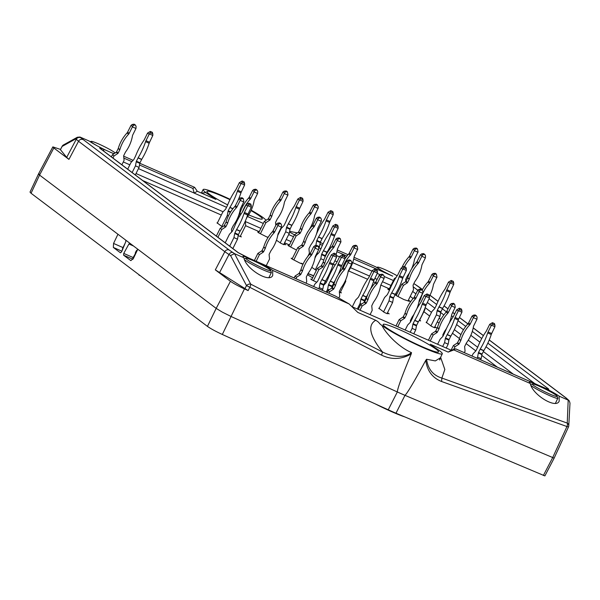 <?xml version="1.0" encoding="UTF-8"?>
<svg xmlns="http://www.w3.org/2000/svg" width="600" height="600" viewBox="0 0 600 600"><rect width="100%" height="100%" fill="white"/><g stroke="black" fill="none" stroke-linecap="round" stroke-linejoin="round"><path stroke-width="0.9" d="M492.42 324.022L491.287 325.515L489.697 324.322L492.442 322.688L492.42 324.022L494.94 325.132L494.925 326.707L491.678 333.517A3.412 1.522 -66.3 0 0 491.265 334.515L487.688 332.94A35.025 15.615 113.7 0 1 480.248 349.013A1.028 0.458 113.7 0 0 480.15 349.185L483.735 350.76A1.028 0.458 -66.3 0 1 483.832 350.587A35.025 15.615 -66.3 0 0 491.265 334.515M481.912 354.6L478.335 353.025L477.585 357.105L481.17 358.68L481.912 354.6A1.028 0.458 -66.3 0 1 482.107 354.038L483.735 350.76M481.17 358.68L480.607 359.805M477.585 357.105L477.03 358.23M471.982 356.017L473.115 353.737L475.725 351.06A1.028 0.458 113.7 0 0 476.04 350.595L477.668 347.31A1.028 0.458 113.7 0 0 477.75 347.13A35.025 15.615 113.7 0 1 485.978 331.65A3.412 1.522 113.7 0 0 486.51 330.75L489.697 324.322M478.335 353.025A1.028 0.458 113.7 0 1 478.522 352.47L480.15 349.185M487.688 332.94A3.412 1.522 113.7 0 1 488.092 331.95L491.678 333.517M491.287 325.515L488.092 331.95M492.502 322.725L494.28 323.505M494.408 323.558L494.94 325.132M491.565 325.23L494.925 326.707M340.425 292.132A7.853 0.735 -153.6 0 1 341.377 292.897L339.36 292.155M316.74 282.218L312.112 280.05A7.853 0.735 -153.6 0 1 310.725 279L311.873 279.368M434.572 327.3L434.79 327.78A7.853 0.735 -153.6 0 1 431.67 326.415L426.127 322.23A7.853 0.735 -153.6 0 1 426.51 322.388M434.873 326.7L436.53 327.862L434.662 327.127M419.662 320.145A7.853 0.735 -153.6 0 1 420.615 320.903L419.22 320.43M316.335 270.375A7.853 0.735 -153.6 0 1 316.072 270.255L311.79 267.345M301.028 263.558L301.185 263.205L302.13 263.955L299.722 262.987L292.53 259.267A7.853 0.735 -153.6 0 1 291.15 258.218L292.298 258.585M222.368 226.868L217.02 222.788A7.853 0.735 -153.6 0 1 217.403 222.945M240.375 236.145A7.853 0.735 -153.6 0 1 241.327 236.903L238.163 235.657M387.232 313.29L387.45 313.778A7.853 0.735 -153.6 0 1 384.322 312.405L378.788 308.228A7.853 0.735 -153.6 0 1 379.17 308.377M387.525 312.697L389.19 313.853L387.315 313.118M296.528 250.065L289.335 246.337A7.853 0.735 -153.6 0 1 287.947 245.295L289.095 245.663M283.89 244.215L284.108 244.702A7.853 0.735 -153.6 0 1 280.98 243.33L276.457 240.233M284.183 243.623L285.847 244.778L283.972 244.042M267.998 237.54L259.118 233.077A7.853 0.735 -153.6 0 1 257.737 232.028L258.885 232.403M267.615 237.368L268.147 237.3M408.18 300.525A7.853 0.735 -153.6 0 1 409.132 301.282L403.838 299.528L396.645 295.8A7.853 0.735 -153.6 0 1 395.257 294.757L396.405 295.125M396.9 294.127L395.737 293.595M389.43 290.31L389.197 290.183A7.853 0.735 -153.6 0 1 387.817 289.14L388.965 289.507M412.635 317.543L412.028 317.272M303.082 264.038L301.185 263.205M268.207 237.21L267.772 237.015M404.978 395.34L554.145 458.145L544.882 475.912L395.993 413.197A35.655 3.353 26.4 0 1 388.237 409.793L222.322 334.47C215.67 331.388 210.712 328.688 207.442 326.385L31.05 193.252L39.562 175.087L117.945 234.24L113.558 243.435L113.34 247.44L120.472 252.825L121.62 251.812L125.797 241.635L125.82 240.188L216.18 308.385L222.375 312.157L231.06 316.478L244.44 288.9L248.145 290.58L215.325 269.873L230.438 281.288C233.513 283.455 238.178 285.99 244.44 288.9M354.045 257.332L375.803 266.88A17.587 1.657 26.4 0 0 392.685 276.142L353.692 259.028M348.067 254.708L337.26 249.96M331.282 247.335L330.045 246.788M323.115 243.75L320.25 242.49M139.5 164.993L192.877 188.422L194.64 187.35L197.265 191.257L215.88 199.388M123.667 156.188L133.095 160.328M139.815 163.282L194.64 187.35M113.985 153.75A17.587 1.657 -153.6 0 1 112.995 153.36L113.948 153.773M63.465 144.938L63.465 144.938A3.412 3.412 0 0 0 62.108 146.325L62.137 146.415A3.412 3.202 -119 0 1 63.465 144.938L77.325 137.257L79.98 137.025L89.347 141.127A17.587 1.657 -153.6 0 0 106.23 150.39L112.995 153.36M192.877 188.422L194.22 193.118L226.53 207.3M239.452 212.97L239.978 213.202M247.538 216.525L263.325 223.455M288.675 234.577L293.535 236.715M289.642 231.345L297.322 232.897M406.47 280.343L405.645 279.983M413.842 283.612L415.627 284.745A3.412 2.542 -57.5 0 1 415.95 284.91L413.857 283.59M281.438 228.21L280.987 228.015M487.838 343.125L548.295 388.755C549.465 389.745 548.423 389.55 545.183 388.178L542.235 386.88A17.587 1.657 -153.6 0 1 559.118 396.143L568.192 400.125L565.673 397.725L489.217 340.02M31.05 193.252L30.015 192.097L38.52 173.933L52.845 146.887L60.465 149.4M411.502 352.642C403.245 358.882 390.945 356.265 382.493 351.99L250.718 284.138A3.412 1.185 117.2 0 1 249.81 287.303L246.51 285.57A3.412 2.265 -28 0 1 250.718 284.138L234.532 253.665L243.87 257.745A17.587 1.657 26.4 0 1 242.858 256.515A17.587 1.657 26.4 0 1 249.015 258.157L335.663 296.19L349.163 303.968L357.788 312.413L375.705 320.28C367.343 325.163 369.608 335.73 382.493 351.99L381.577 355.155C391.447 359.903 401.332 359.505 411.225 353.97L411.502 352.642C399.06 347.243 385.98 333.892 382.005 325.5A35.115 3.308 26.4 0 0 416.595 344.632A35.115 3.308 26.4 0 0 442.298 353.79A35.115 3.308 26.4 0 0 439.553 350.767L431.197 345.165M129.922 243.285L128.917 243.99L123.743 253.417L123.578 255.173L130.852 260.632L133.417 258.428L137.797 249.233M138.96 275.115L140.28 275.692M229.087 249.96L232.837 252.517A3.412 2.542 122.5 0 0 228.99 254.535L224.82 251.7A3.412 3.037 127 0 1 229.087 249.96L80.76 137.738A3.412 3.33 141 0 0 76.267 139.275L78.525 141.278L68.933 159.39L53.82 147.983L39.562 175.087L38.543 174.113L39.112 173.843M312.645 277.808A13.65 1.282 -153.6 0 1 307.507 274.605M307.995 273.615A13.65 1.282 -153.6 0 1 313.657 275.767M325.252 281.543A13.65 1.282 -153.6 0 1 326.355 282.173M325.043 283.89A13.65 1.282 -153.6 0 1 324.255 283.553M117.945 234.24L125.82 240.188M215.183 199.125C215.7 198.705 207.353 194.048 205.89 192.585A35.115 3.308 -153.6 0 1 203.153 189.555A35.115 3.308 -153.6 0 1 230.145 199.335M242.13 205.282A35.115 3.308 -153.6 0 1 243.075 205.778M251.197 210.188A35.115 3.308 -153.6 0 1 263.445 217.853L266.22 220.215M201.472 193.11L205.89 192.577M240.608 211.282A30.93 2.91 -153.6 0 1 239.947 210.975M227.655 204.9A30.93 2.91 -153.6 0 1 206.895 191.422A30.93 2.91 -153.6 0 1 223.358 196.68A30.93 2.91 -153.6 0 1 229.965 199.695M241.95 205.642A30.93 2.91 -153.6 0 1 242.888 206.138M251.002 210.6A30.93 2.91 -153.6 0 1 262.305 218.925A30.93 2.91 -153.6 0 1 248.655 214.868M125.167 243.165L122.985 247.575A3.412 1.522 -66.3 0 0 122.273 250.23M307.92 273.772A13.65 1.282 -153.6 0 1 313.582 275.925M325.178 281.7A13.65 1.282 -153.6 0 1 326.272 282.33M77.325 137.257L75.885 138.795L62.137 146.415L60.412 149.648L66.675 157.387L68.933 159.39M53.82 147.983L52.845 146.895M60.412 149.648L62.108 146.317M289.522 232.02L294.457 234.862M194.22 193.118L197.265 191.257M453.825 349.92L455.588 348.84L535.47 383.91A17.587 1.657 -153.6 0 0 529.312 382.267A17.587 1.657 -153.6 0 0 530.325 383.505L453.825 349.92L448.178 352.095L430.26 344.228M349.163 303.968L272.663 270.39A17.587 1.657 26.4 0 0 255.78 261.12M272.663 270.39L272.722 275.4C269.625 283.47 245.663 268.808 243.87 257.745M536.092 384.158L455.603 348.825L451.222 350.243L351.87 306.623M542.235 386.88L535.47 383.91M335.663 296.19L335.1 295.942M440.618 357.33L444.84 369.48L441.87 378.06L441.585 381.502C432.45 377.903 427.17 370.853 425.76 360.345L426.57 359.257L435.33 360.915L440.37 357.847L439.77 360.03L439.575 359.017M568.433 426.9A3.412 2.963 -176.9 0 0 568.778 425.737A3.412 2.963 -176.9 0 0 567.24 423.097L568.192 400.125M530.325 383.505C532.118 394.56 556.08 409.23 559.178 401.16L559.118 396.143M395.993 413.197L404.993 395.317A36.008 3.39 -153.6 0 1 397.335 391.957L231.06 316.478L222.322 334.47M405.015 395.347C407.647 392.692 414.562 381.022 425.76 360.345M441.585 381.502L566.955 426.54L552.63 457.702L543.375 475.463M568.47 400.268L569.317 401.002L569.993 403.103L568.778 425.737A3.412 3.412 0 0 1 568.477 426.975L554.145 458.138M375.173 403.86A35.498 3.338 26.4 0 0 404.707 416.88M388.237 409.793L397.335 391.957C397.493 388.425 402.127 375.765 411.225 353.97M422.085 346.673A30.93 2.91 26.4 0 0 438.54 351.938A30.93 2.91 26.4 0 0 399.592 329.692A30.93 2.91 26.4 0 0 383.138 324.435A30.93 2.91 26.4 0 0 422.085 346.673M375.705 320.28C380.303 322.942 378.293 323.055 381.99 325.5M426.57 359.257C427.995 369.12 433.095 375.39 441.87 378.06L567.24 423.097A3.412 1.838 -70.2 0 1 566.955 426.54L568.47 426.975M234.532 253.665L230.55 255.532L246.51 285.57L244.845 288.847M448.178 352.095L451.222 350.243M135.555 253.312L133.14 257.543A1.365 0.608 -66.3 0 0 132.938 259.275L123.578 255.173M459.412 309.532L458.28 311.025L456.69 309.825L459.428 308.197L459.412 309.532L461.933 310.635L461.91 312.218L458.67 319.028A3.412 1.522 -66.3 0 0 458.257 320.025L454.68 318.45A35.025 15.615 113.7 0 1 447.24 334.522A1.028 0.458 113.7 0 0 447.143 334.695L450.728 336.263A1.028 0.458 -66.3 0 1 450.817 336.097A35.025 15.615 -66.3 0 0 458.257 320.025M448.905 340.11L445.327 338.535L444.577 342.615L448.155 344.19L448.905 340.11A1.028 0.458 -66.3 0 1 449.092 339.548L450.728 336.263M448.155 344.19L446.243 348.053M444.577 342.615L442.658 346.478M437.618 344.265L440.107 339.24L442.717 336.562A1.028 0.458 113.7 0 0 443.033 336.105L444.66 332.82A1.028 0.458 113.7 0 0 444.743 332.64A35.025 15.615 113.7 0 1 452.963 317.16A3.412 1.522 113.7 0 0 453.495 316.26L456.69 309.825M445.327 338.535A1.028 0.458 113.7 0 1 445.515 337.98L447.143 334.695M454.68 318.45A3.412 1.522 113.7 0 1 455.085 317.452L458.67 319.028M458.28 311.025L455.085 317.452M459.495 308.235L461.272 309.015M461.4 309.067L461.933 310.635M458.558 310.74L461.91 312.218M426.96 295.29L425.827 296.782L424.237 295.582L426.982 293.947L426.96 295.29L429.48 296.392L429.465 297.968L426.217 304.785A3.412 1.522 -66.3 0 0 425.805 305.775L422.228 304.207A35.025 15.615 113.7 0 1 414.787 320.28A1.028 0.458 113.7 0 0 414.697 320.445L418.275 322.02A1.028 0.458 -66.3 0 1 418.373 321.847A35.025 15.615 -66.3 0 0 425.805 305.775M416.452 325.86L412.875 324.293L412.125 328.373L415.71 329.94L416.452 325.86A1.028 0.458 -66.3 0 1 416.647 325.305L418.275 322.02M415.71 329.94L413.79 333.803M412.125 328.373L410.205 332.235M405.165 330.022L407.662 324.998L410.265 322.32A1.028 0.458 113.7 0 0 410.58 321.855L412.215 318.577A1.028 0.458 113.7 0 0 412.29 318.39A35.025 15.615 113.7 0 1 420.518 302.91A3.412 1.522 113.7 0 0 421.05 302.01L424.237 295.582M412.875 324.293A1.028 0.458 113.7 0 1 413.062 323.73L414.697 320.445M422.228 304.207A3.412 1.522 113.7 0 1 422.64 303.21L426.217 304.785M425.827 296.782L422.64 303.21M427.05 293.985L428.827 294.765M428.947 294.825L429.48 296.392M426.105 296.498L429.465 297.968M370.095 314.625L372.195 310.388L371.775 306.09A1.028 0.915 -53 0 1 371.888 305.513L373.515 302.228A1.028 0.915 -53 0 1 373.62 302.062A35.025 31.178 -53 0 0 380.565 285.892A3.412 3.037 -53 0 1 380.903 284.888L384.09 278.46L380.513 276.885L377.317 283.312A3.412 3.037 -53 0 1 376.71 284.205L375.12 283.005A35.025 31.178 127 0 0 366.405 298.388A1.028 0.915 127 0 1 366.33 298.575L367.92 299.775A1.028 0.915 -53 0 0 367.995 299.587A35.025 31.178 -53 0 1 376.71 284.205M365.895 303.502L364.305 302.303L360.532 304.763L362.123 305.962L365.895 303.502A1.028 0.915 -53 0 0 366.293 303.06L367.92 299.775M362.123 305.962L360.022 310.2M360.532 304.763L358.23 309.413M364.305 302.303A1.028 0.915 127 0 0 364.702 301.86L366.33 298.575M375.12 283.005A3.412 3.037 127 0 0 375.728 282.112L377.317 283.312M382.493 274.32L383.587 275.108L382.17 274.178L380.362 274.462L379.14 275.392L375.728 282.112M384.09 278.46L384.225 276.51L383.587 275.108M383.332 274.957L381.48 275.303L380.513 276.885M379.14 275.392L380.625 276.517M338.812 298.013L339.743 296.138L339.33 291.84A1.028 0.915 -53 0 1 339.435 291.27L341.07 287.985A1.028 0.915 -53 0 1 341.168 287.812A35.025 31.178 -53 0 0 348.12 271.65A3.412 3.037 -53 0 1 348.45 270.645L351.638 264.21L348.06 262.642L344.873 269.07A3.412 3.037 -53 0 1 344.257 269.955L342.668 268.755A35.025 31.178 127 0 0 333.952 284.145A1.028 0.915 127 0 1 333.885 284.325L335.475 285.525A1.028 0.915 -53 0 0 335.543 285.345A35.025 31.178 -53 0 1 344.257 269.955M333.442 289.26L331.86 288.06L328.087 290.52L329.678 291.72L333.442 289.26A1.028 0.915 -53 0 0 333.84 288.81L335.475 285.525M329.678 291.72L328.928 293.212M328.087 290.52L327.135 292.433M331.86 288.06A1.028 0.915 127 0 0 332.257 287.61L333.885 284.325M342.668 268.755A3.412 3.037 127 0 0 343.282 267.87L344.873 269.07M350.04 260.07L351.142 260.858L349.718 259.928L347.918 260.212L346.688 261.142L343.282 267.87M351.638 264.21L351.772 262.26L351.142 260.858M350.888 260.707L349.035 261.06L348.06 262.642M346.688 261.142L348.18 262.267M334.087 254.513L332.955 256.013L331.365 254.812L334.103 253.178L334.087 254.513L336.608 255.623L336.593 257.197L333.345 264.007A3.412 1.522 -66.3 0 0 332.933 265.005L329.355 263.43A35.025 15.615 113.7 0 1 321.915 279.502A1.028 0.458 113.7 0 0 321.817 279.675L325.403 281.25A1.028 0.458 -66.3 0 1 325.493 281.077A35.025 15.615 -66.3 0 0 332.933 265.005M323.58 285.09L320.002 283.515L319.252 287.595L322.83 289.17L323.58 285.09A1.028 0.458 -66.3 0 1 323.775 284.528L325.403 281.25M322.83 289.17L322.275 290.295M319.252 287.595L318.697 288.72M313.65 286.507L314.782 284.228L317.392 281.55A1.028 0.458 113.7 0 0 317.707 281.085L319.335 277.8A1.028 0.458 113.7 0 0 319.418 277.62A35.025 15.615 113.7 0 1 327.645 262.14A3.412 1.522 113.7 0 0 328.178 261.24L331.365 254.812M320.002 283.515A1.028 0.458 113.7 0 1 320.19 282.96L321.817 279.675M329.355 263.43A3.412 1.522 113.7 0 1 329.76 262.44L333.345 264.007M332.955 256.013L329.76 262.44M334.17 253.215L335.947 253.995M336.075 254.048L336.608 255.623M333.233 255.728L336.593 257.197M305.993 283.147L306.735 281.647L306.315 277.35A1.028 0.915 -53 0 1 306.428 276.772L308.055 273.495A1.028 0.915 -53 0 1 308.16 273.322A35.025 31.178 -53 0 0 315.112 257.16A3.412 3.037 -53 0 1 315.442 256.147L318.63 249.72L315.053 248.153L311.858 254.58A3.412 3.037 -53 0 1 311.25 255.465L309.66 254.265A35.025 31.178 127 0 0 300.945 269.655A1.028 0.915 127 0 1 300.877 269.835L302.46 271.035A1.028 0.915 -53 0 0 302.535 270.855A35.025 31.178 -53 0 1 311.25 255.465M300.435 274.77L298.845 273.57L295.08 276.03L296.663 277.222L300.435 274.77A1.028 0.915 -53 0 0 300.832 274.32L302.46 271.035M296.663 277.222L295.92 278.722M295.08 276.03L294.127 277.935M298.845 273.57A1.028 0.915 127 0 0 299.243 273.12L300.877 269.835M309.66 254.265A3.412 3.037 127 0 0 310.267 253.38L311.858 254.58M317.032 245.58L318.135 246.368L316.71 245.438L314.903 245.722L313.68 246.653L310.267 253.38M318.63 249.72L318.765 247.77L318.135 246.368M317.873 246.218L316.02 246.57L315.053 248.153M313.68 246.653L315.165 247.778M266.235 265.695L269.535 259.043L269.115 254.745A1.028 0.915 -53 0 1 269.228 254.175L270.855 250.89A1.028 0.915 -53 0 1 270.96 250.718A35.025 31.178 -53 0 0 277.905 234.555A3.412 3.037 -53 0 1 278.235 233.55L281.43 227.123L277.853 225.548L274.657 231.975A3.412 3.037 -53 0 1 274.05 232.86L272.46 231.667A35.025 31.178 127 0 0 263.745 247.05A1.028 0.915 127 0 1 263.67 247.237L265.26 248.438A1.028 0.915 -53 0 0 265.335 248.25A35.025 31.178 -53 0 1 274.05 232.86M263.235 252.165L261.645 250.965L257.873 253.425L259.462 254.625L263.235 252.165A1.028 0.915 -53 0 0 263.632 251.715L265.26 248.438M259.462 254.625L256.163 261.27M257.873 253.425L254.377 260.475M261.645 250.965A1.028 0.915 127 0 0 262.043 250.515L263.67 247.237M272.46 231.667A3.412 3.037 127 0 0 273.067 230.775L274.657 231.975M279.832 222.975L280.928 223.763L279.51 222.833L277.702 223.125L276.472 224.055L273.067 230.775M281.43 227.123L281.565 225.173L280.928 223.763M280.673 223.612L278.82 223.965L277.853 225.548M276.472 224.055L277.965 225.173M248.775 204.525L247.642 206.017L246.053 204.817L248.79 203.183L248.775 204.525L251.295 205.627L251.272 207.202L248.032 214.02A3.412 1.522 -66.3 0 0 247.62 215.01L244.042 213.442A35.025 15.615 113.7 0 1 236.603 229.507A1.028 0.458 113.7 0 0 236.505 229.68L240.09 231.255A1.028 0.458 -66.3 0 1 240.18 231.083A35.025 15.615 -66.3 0 0 247.62 215.01M238.267 235.095L234.69 233.528L233.94 237.608L237.517 239.175L238.267 235.095A1.028 0.458 -66.3 0 1 238.455 234.54L240.09 231.255M237.517 239.175L232.86 248.565M233.94 237.608L229.688 246.173M225.218 242.798L229.47 234.233L232.08 231.555A1.028 0.458 113.7 0 0 232.395 231.09L234.022 227.812A1.028 0.458 113.7 0 0 234.105 227.625A35.025 15.615 113.7 0 1 242.325 212.145A3.412 1.522 113.7 0 0 242.858 211.245L246.053 204.817M234.69 233.528A1.028 0.458 113.7 0 1 234.877 232.965L236.505 229.68M244.042 213.442A3.412 1.522 113.7 0 1 244.447 212.445L248.032 214.02M247.642 206.017L244.447 212.445M248.858 203.22L250.635 204M250.763 204.06L251.295 205.627M247.92 205.733L251.272 207.202M243.278 198.615L242.175 197.827L243.278 198.615L243.892 201.593L240.585 208.395A3.412 3.037 -53 0 0 240.255 209.407A35.025 31.178 -53 0 1 233.303 225.57A1.028 0.915 -53 0 0 233.197 225.743L231.57 229.02A1.028 0.915 -53 0 0 231.465 229.597L231.69 231.952M243.772 201.968L240.195 200.392L237 206.827A3.412 3.037 -53 0 1 236.392 207.712L234.803 206.513A35.025 31.178 127 0 0 226.087 221.903A1.028 0.915 127 0 1 226.02 222.083L227.61 223.282A1.028 0.915 -53 0 0 227.678 223.103A35.025 31.178 -53 0 1 236.392 207.712M225.577 227.01L223.987 225.817L220.222 228.27L221.805 229.47L225.577 227.01A1.028 0.915 -53 0 0 225.975 226.567L227.61 223.282M221.805 229.47L217.928 237.292M220.222 228.27L216.337 236.093M223.987 225.817A1.028 0.915 127 0 0 224.385 225.368L226.02 222.083M234.803 206.513A3.412 3.037 127 0 0 235.417 205.627L237 206.827M242.175 197.827L240.045 197.97L238.822 198.9L235.417 205.627M243.022 198.465L241.163 198.817L240.195 200.392M238.822 198.9L240.308 200.025M340.23 292.53L345.75 281.415L345.615 280.065M357.142 246.135L356.04 245.347L357.142 246.135L357.757 249.112L354.45 255.915A3.412 3.037 -53 0 0 354.12 256.928A35.025 31.178 -53 0 1 348.097 271.785M357.645 249.487L354.06 247.913L350.873 254.347A3.412 3.037 -53 0 1 350.265 255.233L348.675 254.032A35.025 31.178 127 0 0 344.993 258.697M341.827 269.707A35.025 31.178 -53 0 1 350.265 255.233M348.675 254.032A3.412 3.037 127 0 0 349.282 253.147L350.873 254.347M356.04 245.347L353.918 245.49L352.688 246.42L349.282 253.147M356.888 245.985L355.035 246.337L354.06 247.913M352.688 246.42L354.18 247.545M403.868 267.788L402.735 269.288L401.145 268.087L403.89 266.452L403.868 267.788L406.388 268.897L406.373 270.472L403.125 277.282A3.412 1.522 -66.3 0 0 402.72 278.28L399.135 276.705A35.025 15.615 113.7 0 1 391.695 292.778A1.028 0.458 113.7 0 0 391.605 292.95L395.183 294.525A1.028 0.458 -66.3 0 1 395.28 294.353A35.025 15.615 -66.3 0 0 402.72 278.28M393.368 298.365L389.783 296.79L389.033 300.87L392.618 302.445L393.368 298.365A1.028 0.458 -66.3 0 1 393.555 297.803L395.183 294.525M392.618 302.445L387.067 313.62M389.033 300.87L383.528 311.978M379.005 308.707L384.57 297.502L387.173 294.825A1.028 0.458 113.7 0 0 387.487 294.36L389.123 291.075A1.028 0.458 113.7 0 0 389.205 290.895A35.025 15.615 113.7 0 1 397.425 275.415A3.412 1.522 113.7 0 0 397.957 274.515L401.145 268.087M389.783 296.79A1.028 0.458 113.7 0 1 389.97 296.235L391.605 292.95M399.135 276.705A3.412 1.522 113.7 0 1 399.548 275.715L403.125 277.282M402.735 269.288L399.548 275.715M403.957 266.49L405.735 267.27M405.855 267.322L406.388 268.897M403.013 269.002L406.373 270.472M240.18 236.535L245.7 225.42L245.288 221.183M246.263 218.79L247.02 217.267A1.028 0.915 -53 0 1 247.125 217.095A35.025 31.178 -53 0 0 254.07 200.933A3.412 3.037 -53 0 1 254.4 199.928L257.595 193.493L254.01 191.925L250.822 198.353A3.412 3.037 -53 0 1 250.215 199.237L248.625 198.038A35.025 31.178 127 0 0 239.91 213.428A1.028 0.915 127 0 1 239.835 213.615L240.84 214.373M242.303 212.19A35.025 31.178 -53 0 1 250.215 199.237M237.795 219.585L236.513 220.425M233.475 225.337L231.465 229.388M238.02 217.163A1.028 0.915 127 0 0 238.208 216.892L239.835 213.615M248.625 198.038A3.412 3.037 127 0 0 249.233 197.153L250.822 198.353M255.998 189.352L257.093 190.14L255.667 189.21L253.868 189.502L252.638 190.425L249.233 197.153M257.595 193.493L257.73 191.55L257.093 190.14M256.837 189.99L254.985 190.343L254.01 191.925M252.638 190.425L254.13 191.55M307.815 256.425L309.382 253.267L308.97 248.962A1.028 0.915 -53 0 1 309.075 248.392L310.71 245.108A1.028 0.915 -53 0 1 310.815 244.942A35.025 31.178 -53 0 0 317.76 228.772A3.412 3.037 -53 0 1 318.09 227.767L321.285 221.34L317.7 219.765L314.513 226.192A3.412 3.037 -53 0 1 313.897 227.085L312.315 225.885A35.025 31.178 127 0 0 303.6 241.267A1.028 0.915 127 0 1 303.525 241.455L305.115 242.655A1.028 0.915 -53 0 0 305.183 242.468A35.025 31.178 -53 0 1 313.897 227.085M303.09 246.382L301.5 245.183L297.728 247.642L299.317 248.843L303.09 246.382A1.028 0.915 -53 0 0 303.48 245.94L305.115 242.655M299.317 248.843L293.812 259.935M297.728 247.642L292.103 258.983M301.5 245.183A1.028 0.915 127 0 0 301.897 244.74L303.525 241.455M312.315 225.885A3.412 3.037 127 0 0 312.923 224.993L314.513 226.192M319.68 217.2L320.782 217.987L319.358 217.058L317.558 217.343L316.327 218.272L312.923 224.993M321.285 221.34L321.413 219.39L320.782 217.987M320.528 217.837L318.675 218.183L317.7 219.765M316.327 218.272L317.82 219.397M335.618 225.638L334.485 227.138L332.895 225.938L335.64 224.303L335.618 225.638L338.138 226.748L338.123 228.322L334.875 235.132A3.412 1.522 -66.3 0 0 334.47 236.13L330.885 234.555A35.025 15.615 113.7 0 1 323.445 250.627A1.028 0.458 113.7 0 0 323.355 250.8L326.933 252.375A1.028 0.458 -66.3 0 1 327.03 252.202A35.025 15.615 -66.3 0 0 334.47 236.13M324.915 257.288L325.11 256.215A1.028 0.458 -66.3 0 1 325.305 255.653L326.933 252.375M325.11 256.215L321.532 254.64L320.782 258.72L323.82 260.055M320.782 258.72L315.27 269.827M314.925 258.157L316.32 255.353L318.923 252.675A1.028 0.458 113.7 0 0 319.237 252.21L320.873 248.925A1.028 0.458 113.7 0 0 320.947 248.745A35.025 15.615 113.7 0 1 329.175 233.265A3.412 1.522 113.7 0 0 329.707 232.365L332.895 225.938M321.532 254.64A1.028 0.458 113.7 0 1 321.72 254.085L323.355 250.8M330.885 234.555A3.412 1.522 113.7 0 1 331.298 233.565L334.875 235.132M334.485 227.138L331.298 233.565M335.707 224.34L337.485 225.12M337.605 225.173L338.138 226.748M334.763 226.853L338.123 228.322M121.882 164.805L124.073 160.387L123.66 156.09A1.028 0.915 -53 0 1 123.765 155.52L125.4 152.235A1.028 0.915 -53 0 1 125.498 152.062A35.025 31.178 -53 0 0 132.45 135.9A3.412 3.037 -53 0 1 132.78 134.895L135.968 128.468L132.39 126.892L129.203 133.32A3.412 3.037 -53 0 1 128.587 134.205L126.998 133.012A35.025 31.178 127 0 0 118.282 148.395A1.028 0.915 127 0 1 118.215 148.583L119.805 149.782A1.028 0.915 -53 0 0 119.873 149.595A35.025 31.178 -53 0 1 128.587 134.205M117.773 153.51L116.19 152.31L112.417 154.77L114.007 155.97L117.773 153.51A1.028 0.915 -53 0 0 118.17 153.06L119.805 149.782M114.007 155.97L112.958 158.07M112.417 154.77L111.375 156.87M116.19 152.31A1.028 0.915 127 0 0 116.587 151.86L118.215 148.583M126.998 133.012A3.412 3.037 127 0 0 127.613 132.12L129.203 133.32M134.37 124.32L135.472 125.108L134.047 124.177L132.248 124.47L131.017 125.4L127.613 132.12M135.968 128.468L136.102 126.517L135.472 125.108M135.218 124.958L133.365 125.31L132.39 126.892M131.017 125.4L132.51 126.517M150.308 132.765L149.175 134.257L147.585 133.065L150.33 131.43L150.308 132.765L152.828 133.875L152.812 135.45L149.565 142.26A3.412 1.522 -66.3 0 0 149.153 143.257L145.575 141.683A35.025 15.615 113.7 0 1 138.135 157.755A1.028 0.458 113.7 0 0 138.038 157.928L141.623 159.502A1.028 0.458 -66.3 0 1 141.72 159.33A35.025 15.615 -66.3 0 0 149.153 143.257M139.8 163.343L136.222 161.767L135.472 165.847L139.058 167.422L139.8 163.343A1.028 0.458 -66.3 0 1 139.995 162.78L141.623 159.502M139.058 167.422L135.315 174.945M135.472 165.847L132.142 172.553M127.68 169.178L131.002 162.48L133.613 159.803A1.028 0.458 113.7 0 0 133.928 159.337L135.562 156.053A1.028 0.458 113.7 0 0 135.637 155.873A35.025 15.615 113.7 0 1 143.865 140.392A3.412 1.522 113.7 0 0 144.398 139.493L147.585 133.065M136.222 161.767A1.028 0.458 113.7 0 1 136.41 161.212L138.038 157.928M145.575 141.683A3.412 1.522 113.7 0 1 145.98 140.692L149.565 142.26M149.175 134.257L145.98 140.692M150.39 131.468L152.167 132.248M152.295 132.3L152.828 133.875M149.453 133.972L152.812 135.45M287.37 191.797L286.267 191.01L287.37 191.797L287.985 194.775L284.678 201.577A3.412 3.037 -53 0 0 284.347 202.59A35.025 31.178 -53 0 1 277.403 218.752A1.028 0.915 -53 0 0 277.298 218.917L275.67 222.202A1.028 0.915 -53 0 0 275.558 222.78L275.798 225.278M287.873 195.15L284.288 193.575L281.1 200.002A3.412 3.037 -53 0 1 280.485 200.895L278.903 199.695A35.025 31.178 127 0 0 270.188 215.085A1.028 0.915 127 0 1 270.112 215.265L271.702 216.465A1.028 0.915 -53 0 0 271.77 216.278A35.025 31.178 -53 0 1 280.485 200.895M269.678 220.192L268.087 218.993L264.315 221.452L265.905 222.653L269.678 220.192A1.028 0.915 -53 0 0 270.075 219.75L271.702 216.465M265.905 222.653L260.4 233.745M264.315 221.452L258.69 232.792M268.087 218.993A1.028 0.915 127 0 0 268.485 218.55L270.112 215.265M278.903 199.695A3.412 3.037 127 0 0 279.51 198.81L281.1 200.002M286.267 191.01L284.145 191.153L282.915 192.083L279.51 198.81M287.115 191.648L285.263 192L284.288 193.575M282.915 192.083L284.407 193.208M300.525 198.712L299.392 200.212L297.81 199.013L300.548 197.377L300.525 198.712L303.045 199.822L303.03 201.397L299.782 208.208A3.412 1.522 -66.3 0 0 299.377 209.205L295.793 207.63A35.025 15.615 113.7 0 1 288.36 223.702A1.028 0.458 113.7 0 0 288.263 223.875L291.84 225.45A1.028 0.458 -66.3 0 1 291.938 225.278A35.025 15.615 -66.3 0 0 299.377 209.205M290.025 229.29L286.44 227.715L285.697 231.795L289.275 233.37L290.025 229.29A1.028 0.458 -66.3 0 1 290.212 228.728L291.84 225.45M289.275 233.37L283.725 244.545M285.697 231.795L280.185 242.903M277.74 235.44L281.228 228.428L283.83 225.75A1.028 0.458 113.7 0 0 284.153 225.285L285.78 222A1.028 0.458 113.7 0 0 285.862 221.82A35.025 15.615 113.7 0 1 294.082 206.34A3.412 1.522 113.7 0 0 294.615 205.44L297.81 199.013M286.44 227.715A1.028 0.458 113.7 0 1 286.635 227.16L288.263 223.875M295.793 207.63A3.412 1.522 113.7 0 1 296.205 206.64L299.782 208.208M299.392 200.212L296.205 206.64M300.615 197.415L302.392 198.195M302.513 198.248L303.045 199.822M299.67 199.928L303.03 201.397M307.043 233.13L307.507 232.185A1.028 0.915 -53 0 1 307.612 232.013A35.025 31.178 -53 0 0 308.325 231.007M317.58 205.058L316.485 204.27L318.218 206.46L318.195 208.042L314.888 214.845A3.412 3.037 -53 0 0 314.558 215.85A35.025 31.178 -53 0 1 308.888 230.175M318.082 208.41L314.505 206.843L311.31 213.27A3.412 3.037 -53 0 1 310.702 214.155L309.112 212.955A35.025 31.178 127 0 0 300.397 228.345A1.028 0.915 127 0 1 300.322 228.525L301.913 229.725A1.028 0.915 -53 0 0 301.987 229.545A35.025 31.178 -53 0 1 310.702 214.155M299.888 233.46L298.298 232.26L294.525 234.72L296.115 235.92L299.888 233.46A1.028 0.915 -53 0 0 300.285 233.01L301.913 229.725M296.115 235.92L290.61 247.005M294.525 234.72L288.9 246.053M298.298 232.26A1.028 0.915 127 0 0 298.695 231.81L300.322 228.525M309.112 212.955A3.412 3.037 127 0 0 309.72 212.07L311.31 213.27M316.485 204.27L314.355 204.413L313.125 205.343L309.72 212.07M317.325 204.907L315.472 205.26L314.505 206.843M313.125 205.343L314.618 206.468M330.743 211.98L329.61 213.472L328.02 212.272L330.757 210.638L330.743 211.98L333.263 213.083L333.24 214.657L330 221.475A3.412 1.522 -66.3 0 0 329.587 222.465L326.01 220.897A35.025 15.615 113.7 0 1 318.57 236.97A1.028 0.458 113.7 0 0 318.472 237.135L322.058 238.71A1.028 0.458 -66.3 0 1 322.147 238.538A35.025 15.615 -66.3 0 0 329.587 222.465M320.235 242.55L316.657 240.983L315.907 245.062L319.485 246.63L320.235 242.55A1.028 0.458 -66.3 0 1 320.423 241.995L322.058 238.71M319.485 246.63L318.765 248.093M316.657 240.983A1.028 0.458 113.7 0 1 316.845 240.42L318.472 237.135M326.01 220.897A3.412 1.522 113.7 0 1 326.415 219.9L330 221.475M329.61 213.472L326.415 219.9M316.215 234.712A35.025 15.615 113.7 0 1 324.293 219.6A3.412 1.522 113.7 0 0 324.825 218.7L328.02 212.272M330.825 210.675L332.603 211.462M332.73 211.515L333.263 213.083M329.888 213.188L333.24 214.657M407.985 300.915L413.498 289.8L413.085 285.502A1.028 0.915 -53 0 1 413.19 284.933L414.825 281.647A1.028 0.915 -53 0 1 414.923 281.475A35.025 31.178 -53 0 0 421.875 265.312A3.412 3.037 -53 0 1 422.205 264.308L425.393 257.873L421.815 256.305L418.627 262.733A3.412 3.037 -53 0 1 418.013 263.618L416.423 262.418A35.025 31.178 127 0 0 407.707 277.808A1.028 0.915 127 0 1 407.64 277.995L409.23 279.188A1.028 0.915 -53 0 0 409.298 279.007A35.025 31.178 -53 0 1 418.013 263.618M407.197 282.923L405.615 281.722L401.842 284.183L403.433 285.382L407.197 282.923A1.028 0.915 -53 0 0 407.595 282.472L409.23 279.188M403.433 285.382L397.928 296.468M401.842 284.183L396.21 295.515M405.615 281.722A1.028 0.915 127 0 0 406.013 281.272L407.64 277.995M416.423 262.418A3.412 3.037 127 0 0 417.037 261.532L418.627 262.733M423.795 253.733L424.897 254.52L423.472 253.59L421.673 253.882L420.442 254.805L417.037 261.532M425.393 257.873L425.528 255.93L424.897 254.52M424.643 254.37L422.79 254.722L421.815 256.305M420.442 254.805L421.935 255.93M409.717 272.46A35.025 31.178 -53 0 1 407.482 275.858A1.028 0.915 -53 0 0 407.377 276.03L405.743 279.308A1.028 0.915 -53 0 0 405.638 279.885L405.803 281.572M417.45 248.903L416.347 248.115L417.45 248.903L418.065 251.88L414.757 258.683A3.412 3.037 -53 0 0 414.428 259.695A35.025 31.178 -53 0 1 411.48 269.1M417.952 252.255L414.368 250.68L411.18 257.115A3.412 3.037 -53 0 1 410.565 258L408.982 256.8A35.025 31.178 127 0 0 402.053 267.33M404.505 266.722A35.025 31.178 -53 0 1 410.565 258M396.022 277.5L394.395 278.558L395.048 279.053M394.395 278.558L388.77 289.897M408.982 256.8A3.412 3.037 127 0 0 409.59 255.915L411.18 257.115M416.347 248.115L414.225 248.257L412.995 249.188L409.59 255.915M417.195 248.752L415.342 249.105L414.368 250.68M412.995 249.188L414.487 250.312M242.108 182.355L240.975 183.847L239.385 182.648L242.123 181.012L242.108 182.355L244.62 183.458L244.605 185.032L241.358 191.85A3.412 1.522 -66.3 0 0 240.952 192.84L237.375 191.273A35.025 15.615 113.7 0 1 229.935 207.345A1.028 0.458 113.7 0 0 229.837 207.517L232.837 208.83M238.028 200.362A35.025 15.615 -66.3 0 0 240.952 192.84M230.347 212.377L228.015 211.358L227.272 215.438L228.39 215.925M227.272 215.438L221.76 226.538M217.237 223.275L222.803 212.062L225.405 209.385A1.028 0.458 113.7 0 0 225.728 208.92L227.355 205.642A1.028 0.458 113.7 0 0 227.438 205.455A35.025 15.615 113.7 0 1 235.657 189.975A3.412 1.522 113.7 0 0 236.19 189.075L239.385 182.648M228.015 211.358A1.028 0.458 113.7 0 1 228.21 210.795L229.837 207.517M237.375 191.273A3.412 1.522 113.7 0 1 237.78 190.275L241.358 191.85M240.975 183.847L237.78 190.275M242.19 181.058L243.968 181.837M244.095 181.89L244.62 183.458M241.252 183.562L244.605 185.032M451.215 281.798L450.082 283.29L448.493 282.09L451.23 280.455L451.215 281.798L453.735 282.9L453.72 284.475L450.472 291.293A3.412 1.522 -66.3 0 0 450.06 292.282L446.482 290.715A35.025 15.615 113.7 0 1 439.043 306.788A1.028 0.458 113.7 0 0 438.945 306.96L442.53 308.528A1.028 0.458 -66.3 0 1 442.62 308.355A35.025 15.615 -66.3 0 0 450.06 292.282M440.707 312.368L437.13 310.8L436.38 314.88L439.957 316.447L440.707 312.368A1.028 0.458 -66.3 0 1 440.895 311.812L442.53 308.528M439.957 316.447L434.415 327.63M436.38 314.88L430.868 325.98M426.345 322.718L431.91 311.505L434.52 308.827A1.028 0.458 113.7 0 0 434.835 308.362L436.463 305.085A1.028 0.458 113.7 0 0 436.545 304.897A35.025 15.615 113.7 0 1 444.772 289.418A3.412 1.522 113.7 0 0 445.305 288.517L448.493 282.09M437.13 310.8A1.028 0.458 113.7 0 1 437.317 310.237L438.945 306.96M446.482 290.715A3.412 1.522 113.7 0 1 446.888 289.718L450.472 291.293M450.082 283.29L446.888 289.718M451.298 280.5L453.075 281.28M453.202 281.332L453.735 282.9M450.36 283.005L453.72 284.475M419.467 320.535L424.98 309.42L424.882 308.415M436.38 274.14L435.278 273.353L436.38 274.14L436.995 277.125L433.688 283.92A3.412 3.037 -53 0 0 433.357 284.933A35.025 31.178 -53 0 1 429.48 296.212M436.875 277.493L433.298 275.925L430.103 282.353A3.412 3.037 -53 0 1 429.495 283.237L427.905 282.038A35.025 31.178 127 0 0 422.25 289.98M418.86 302.4A1.028 0.915 -53 0 0 419.077 302.093L420.713 298.808A1.028 0.915 -53 0 0 420.78 298.627A35.025 31.178 -53 0 1 429.495 283.237M427.905 282.038A3.412 3.037 127 0 0 428.52 281.153L430.103 282.353M435.278 273.353L433.155 273.495L431.925 274.425L428.52 281.153M436.125 273.99L434.265 274.343L433.298 275.925M431.925 274.425L433.41 275.55M340.358 238.763L339.263 237.975L340.358 238.763L340.972 241.748L337.665 248.55A3.412 3.037 -53 0 0 337.335 249.555A35.025 31.178 -53 0 1 336.233 254.167L334.312 253.32M340.86 242.123L337.275 240.548L334.087 246.975A3.412 3.037 -53 0 1 333.48 247.86L331.89 246.667A35.025 31.178 127 0 0 323.175 262.05A1.028 0.915 127 0 1 323.1 262.237L324.69 263.438A1.028 0.915 -53 0 0 324.765 263.25A35.025 31.178 -53 0 1 333.48 247.86M322.665 267.165L321.075 265.965L317.303 268.425L318.892 269.625L322.665 267.165A1.028 0.915 -53 0 0 323.062 266.715L324.69 263.438M318.892 269.625L313.388 280.718M317.303 268.425L311.678 279.765M321.075 265.965A1.028 0.915 127 0 0 321.472 265.515L323.1 262.237M331.89 246.667A3.412 3.037 127 0 0 332.498 245.775L334.087 246.975M339.263 237.975L337.132 238.125L335.903 239.055L332.498 245.775M340.103 238.612L338.25 238.965L337.275 240.548M335.903 239.055L337.395 240.173M342.487 256.087L341.355 257.58L339.772 256.38L342.51 254.752L342.487 256.087L345.007 257.19L344.993 258.772L341.745 265.582A3.412 1.522 -66.3 0 0 341.34 266.58L337.755 265.005A35.025 15.615 113.7 0 1 330.322 281.077A1.028 0.458 113.7 0 0 330.225 281.25L333.803 282.817A1.028 0.458 -66.3 0 1 333.9 282.653A35.025 15.615 -66.3 0 0 335.377 280.132M338.048 274.897A35.025 15.615 -66.3 0 0 341.34 266.58M331.71 288.157L331.987 286.665A1.028 0.458 -66.3 0 1 332.175 286.103L333.803 282.817M331.987 286.665L328.403 285.09L327.66 289.17L329.153 289.822M327.66 289.17L326.235 292.035M328.403 285.09A1.028 0.458 113.7 0 1 328.597 284.535L330.225 281.25M337.755 265.005A3.412 1.522 113.7 0 1 338.168 264.007L341.745 265.582M341.355 257.58L338.168 264.007M323.513 285.465L325.793 283.118A1.028 0.458 113.7 0 0 326.115 282.66L327.743 279.375A1.028 0.458 113.7 0 0 327.825 279.195A35.025 15.615 113.7 0 1 336.045 263.715A3.412 1.522 113.7 0 0 336.577 262.815L339.772 256.38M342.577 254.79L344.355 255.57M344.475 255.623L345.007 257.19M341.632 257.295L344.993 258.772M374.94 270.33L373.808 271.83L372.218 270.63L374.962 268.995L374.94 270.33L377.46 271.44L377.445 273.015L374.197 279.832A3.412 1.522 -66.3 0 0 373.785 280.822L370.207 279.248A35.025 15.615 113.7 0 1 362.767 295.32A1.028 0.458 113.7 0 0 362.678 295.493L366.255 297.067A1.028 0.458 -66.3 0 1 366.353 296.895A35.025 15.615 -66.3 0 0 367.822 294.382M370.5 289.14A35.025 15.615 -66.3 0 0 373.785 280.822M364.163 302.4L364.433 300.907A1.028 0.458 -66.3 0 1 364.627 300.353L366.255 297.067M364.433 300.907L360.855 299.332L360.105 303.413L361.597 304.072M360.105 303.413L357.322 309.015M352.282 306.803L355.642 300.045L358.245 297.368A1.028 0.458 113.7 0 0 358.56 296.903L360.195 293.618A1.028 0.458 113.7 0 0 360.27 293.438A35.025 15.615 113.7 0 1 368.498 277.957A3.412 1.522 113.7 0 0 369.03 277.058L372.218 270.63M360.855 299.332A1.028 0.458 113.7 0 1 361.043 298.778L362.678 295.493M370.207 279.248A3.412 1.522 113.7 0 1 370.62 278.257L374.197 279.832M373.808 271.83L370.62 278.257M375.03 269.032L376.808 269.812M376.928 269.873L377.46 271.44M374.085 271.545L377.445 273.015M414.15 314.048A35.025 31.178 -53 0 1 412.237 316.897A1.028 0.915 -53 0 0 412.132 317.07L410.505 320.347A1.028 0.915 -53 0 0 410.393 320.925L410.498 322.013M422.205 289.942L421.11 289.155L422.842 291.345L422.82 292.92L419.513 299.722A3.412 3.037 -53 0 0 419.183 300.735A35.025 31.178 -53 0 1 416.82 308.805M422.707 293.295L419.123 291.72L415.935 298.155A3.412 3.037 -53 0 1 415.327 299.04L413.737 297.84A35.025 31.178 127 0 0 405.022 313.23A1.028 0.915 127 0 1 404.947 313.41L406.537 314.61A1.028 0.915 -53 0 0 406.612 314.43A35.025 31.178 -53 0 1 415.327 299.04M404.513 318.337L402.923 317.145L399.15 319.597L400.74 320.798L404.513 318.337A1.028 0.915 -53 0 0 404.91 317.895L406.537 314.61M400.74 320.798L397.778 326.775M399.15 319.597L395.978 325.987M402.923 317.145A1.028 0.915 127 0 0 403.32 316.695L404.947 313.41M413.737 297.84A3.412 3.037 127 0 0 414.345 296.955L415.935 298.155M413.205 286.8L417.75 290.228L414.345 296.955M421.11 289.155L418.98 289.298L420.097 290.145L421.95 289.793M420.097 290.145L419.123 291.72M419.243 291.353L417.75 290.228L418.98 289.298M446.603 328.29A35.025 31.178 -53 0 1 444.69 331.14A1.028 0.915 -53 0 0 444.585 331.312L442.95 334.597A1.028 0.915 -53 0 0 442.845 335.168L442.95 336.255M454.658 304.185L453.555 303.397L454.658 304.185L455.272 307.17L451.965 313.972A3.412 3.037 -53 0 0 451.635 314.978A35.025 31.178 -53 0 1 449.272 323.055M455.16 307.538L451.575 305.97L448.388 312.397A3.412 3.037 -53 0 1 447.772 313.282L446.19 312.082A35.025 31.178 127 0 0 437.475 327.472A1.028 0.915 127 0 1 437.4 327.66L438.99 328.853A1.028 0.915 -53 0 0 439.058 328.673A35.025 31.178 -53 0 1 447.772 313.282M436.965 332.587L435.375 331.388L431.603 333.847L433.192 335.048L436.965 332.587A1.028 0.915 -53 0 0 437.355 332.138L438.99 328.853M433.192 335.048L430.222 341.017M431.603 333.847L428.43 340.23M435.375 331.388A1.028 0.915 127 0 0 435.772 330.938L437.4 327.66M446.19 312.082A3.412 3.037 127 0 0 446.798 311.197L448.388 312.397M453.555 303.397L451.433 303.548L450.202 304.47L446.798 311.197M454.403 304.035L452.55 304.388L451.575 305.97M450.202 304.47L451.695 305.595M464.325 352.657L465.067 351.157L464.647 346.86A1.028 0.915 -53 0 1 464.76 346.282L466.388 343.005A1.028 0.915 -53 0 1 466.493 342.832A35.025 31.178 -53 0 0 473.445 326.67A3.412 3.037 -53 0 1 473.775 325.657L476.963 319.23L473.385 317.663L470.19 324.09A3.412 3.037 -53 0 1 469.582 324.975L467.993 323.775A35.025 31.178 127 0 0 459.278 339.165A1.028 0.915 127 0 1 459.21 339.345L460.793 340.545A1.028 0.915 -53 0 0 460.868 340.365A35.025 31.178 -53 0 1 469.582 324.975M458.768 344.28L457.178 343.08L453.412 345.54L454.995 346.733L458.768 344.28A1.028 0.915 -53 0 0 459.165 343.83L460.793 340.545M454.995 346.733L453.668 349.418M453.412 345.54L451.103 350.183M457.178 343.08A1.028 0.915 127 0 0 457.575 342.63L459.21 339.345M467.993 323.775A3.412 3.037 127 0 0 468.607 322.89L470.19 324.09M475.365 315.09L476.467 315.877L475.043 314.947L473.235 315.233L472.013 316.163L468.607 322.89M476.963 319.23L477.097 317.28L476.467 315.877M476.213 315.728L474.353 316.08L473.385 317.663M472.013 316.163L473.498 317.288M539.632 386.4A13.935 1.312 -153.6 0 1 557.175 396.278A13.935 1.312 -153.6 0 1 544.118 391.395A13.935 1.312 -153.6 0 1 532.327 383.94A13.935 1.312 -153.6 0 1 539.632 386.4M253.178 260.64A13.935 1.312 -153.6 0 1 270.72 270.517A13.935 1.312 -153.6 0 1 257.663 265.642A13.935 1.312 -153.6 0 1 245.88 258.188A13.935 1.312 -153.6 0 1 253.178 260.64M96.998 145.725A13.935 1.312 -153.6 0 1 91.102 141.375A13.935 1.312 -153.6 0 1 102.218 145.583A13.935 1.312 -153.6 0 1 115.23 152.933M114.135 153.653A13.935 1.312 -153.6 0 1 110.34 152.25M397.17 275.775A13.935 1.312 26.4 0 0 377.558 267.127A13.935 1.312 26.4 0 0 383.452 271.478M557.175 396.278L557.812 398.1A15.322 1.44 -153.6 0 1 557.82 398.25A15.322 1.44 -153.6 0 1 552.653 396.9A15.322 1.44 -153.6 0 1 530.94 385.447M244.485 259.695A15.322 1.44 26.4 0 0 259.86 268.358A15.322 1.44 26.4 0 0 271.365 272.498A15.322 1.44 26.4 0 0 271.358 272.34L270.72 270.517M136.485 251.993L135.915 251.558L136.245 250.995A2.73 2.43 127 0 1 137.212 249.998L137.535 249.795M135.773 253.485L135.24 253.08L135.915 251.558M492.653 322.83L494.55 323.67M483.832 350.587L480.248 349.013M482.107 354.038L478.522 352.47M113.34 247.44L121.875 251.19M319.935 244.208L322.403 245.288M329.257 248.303L330.15 248.692M336.907 251.655L346.935 256.058M123.855 158.123L131.835 161.625M110.858 156.488L111.435 156.743M123.3 161.947L129.84 164.82M138.465 168.608L194.205 193.072M136.02 173.535L223.095 211.763M245.317 221.513L260.895 228.353M286.237 239.483L291.105 241.612M317.01 252.99L318.135 253.485M334.913 260.85L337.08 261.803M350.513 267.697L369.532 276.045M374.903 278.407L377.093 279.368M382.47 281.722L390.967 285.457M318.9 247.815L320.962 248.722M327.42 251.558L327.915 251.775M336.608 255.593L339.525 256.875M352.657 262.635L371.978 271.118M377.347 273.48L380.077 274.68M384.225 276.495L393.42 280.53M103.672 151.058A3.412 1.522 -66.3 0 0 103.282 149.093L106.23 150.39M82.793 139.545A3.412 3.037 127 0 0 78.525 141.278L224.82 251.7L215.325 269.873M415.627 284.745L422.445 289.62M429.165 298.845L436.695 304.522M442.388 308.82L446.393 311.843M451.5 315.705L453.12 316.928M458.048 320.647L465.743 326.452M472.298 331.395L481.74 338.528M483.397 335.625L473.205 327.93M467.873 323.91L459.412 317.528M454.65 313.935L452.715 312.465M447.952 308.873L444.053 305.933M438.022 301.38L429.952 295.29M422.482 289.56L419.918 287.625A3.412 3.037 127 0 0 419.377 287.303M489.248 339.945L566.22 398.04A3.412 3.037 127 0 0 565.673 397.725M80.76 137.738L80.28 137.137M232.837 252.517L234.795 253.763M103.282 149.093C100.042 147.72 99 147.525 100.17 148.507L237.99 252.532L249.015 258.157M142.74 180.547L221.325 215.048M245.565 225.69L259.237 231.69M284.587 242.82L289.447 244.95M315.36 256.327L315.743 256.5M333.255 264.188L335.153 265.02M348.645 270.945L367.605 279.263M373.447 281.827L375.382 282.683M380.82 285.067L389.31 288.795M408.42 300.03L410.625 301.688M423.862 311.678L429.653 316.05M437.295 321.817L439.035 323.13M452.467 333.27L459.465 338.55M466.11 343.567L475.845 350.918M481.77 355.388L497.377 367.17M230.438 281.288L216.18 308.385L207.442 326.385M113.558 243.435L122.985 247.575M237.99 252.532A3.412 3.037 -53 0 1 238.538 252.847L100.672 148.792M100.17 148.507A3.412 3.037 -53 0 1 100.718 148.83M513.315 374.16L483.345 351.54M477.69 347.272L468.285 340.178M460.928 334.62L454.342 329.655M440.842 319.462L439.11 318.157M431.475 312.39L425.168 307.635M413.115 298.538L410.243 296.37M534.78 383.587L486.015 346.778M479.903 342.165L470.835 335.325M463.463 329.76L456.592 324.577M450.908 320.28L450.428 319.92M443.812 314.925L440.678 312.562M434.91 308.212L427.35 302.505M415.882 293.85L412.688 291.435M548.295 388.755A3.412 3.037 127 0 0 546.322 388.627M75.885 138.795L76.267 139.275L66.675 157.387M249.638 258.405L245.925 256.778A3.412 1.522 113.7 0 1 246.067 256.86M567.705 399.525A3.412 3.33 -39 0 1 568.845 400.425L569.317 401.002M381.577 355.155L249.81 287.303L248.145 290.58M219.487 272.715L228.99 254.535L230.55 255.532M128.917 243.99L133.545 246.015M123.743 253.417L133.14 257.543M459.638 308.34L461.543 309.18M450.817 336.097L447.24 334.522M449.092 339.548L445.515 337.98M427.192 294.097L429.09 294.93M418.373 321.847L414.787 320.28M416.647 325.305L413.062 323.73M382.17 274.178L383.01 274.815M380.362 274.462L381.48 275.303M367.995 299.587L366.405 298.388M366.293 303.06L364.702 301.86M349.718 259.928L350.565 260.565M347.918 260.212L349.035 261.06M335.543 285.345L333.952 284.145M333.84 288.81L332.257 287.61M325.493 281.077L321.915 279.502M323.775 284.528L320.19 282.96M316.71 245.438L317.55 246.075M314.903 245.722L316.02 246.57M302.535 270.855L300.945 269.655M300.832 274.32L299.243 273.12M279.51 222.833L280.35 223.47M277.702 223.125L278.82 223.965M265.335 248.25L263.745 247.05M263.632 251.715L262.043 250.515M249 203.333L250.905 204.165M240.18 231.083L236.603 229.507M238.455 234.54L234.877 232.965M241.853 197.685L242.692 198.322M240.045 197.97L241.163 198.817M227.678 223.103L226.087 221.903M225.975 226.567L224.385 225.368M355.718 245.205L356.565 245.843M353.918 245.49L355.035 246.337M341.25 270.397L340.252 269.647M340.185 269.827L341.13 270.54M404.1 266.603L405.998 267.435M395.28 294.353L391.695 292.778M393.555 297.803L389.97 296.235M255.667 189.21L256.515 189.847M253.868 189.502L254.985 190.343M240.945 214.208L239.91 213.428M238.965 217.462L238.208 216.892M238.665 217.987L237.915 217.425M319.358 217.058L320.205 217.695M317.558 217.343L318.675 218.183M305.183 242.468L303.6 241.267M303.48 245.94L301.897 244.74M335.85 224.452L337.748 225.285M327.03 252.202L323.445 250.627M325.305 255.653L321.72 254.085M134.047 124.177L134.895 124.815M132.248 124.47L133.365 125.31M119.873 149.595L118.282 148.395M118.17 153.06L116.587 151.86M150.54 131.572L152.438 132.413M141.72 159.33L138.135 157.755M139.995 162.78L136.41 161.212M285.945 190.868L286.793 191.505M284.145 191.153L285.263 192M271.77 216.278L270.188 215.085M270.075 219.75L268.485 218.55M300.757 197.52L302.663 198.36M291.938 225.278L288.36 223.702M290.212 228.728L286.635 227.16M316.155 204.127L317.002 204.765M314.355 204.413L315.472 205.26M301.987 229.545L300.397 228.345M300.285 233.01L298.695 231.81M330.968 210.788L332.873 211.62M322.147 238.538L318.57 236.97M320.423 241.995L316.845 240.42M423.472 253.59L424.32 254.228M421.673 253.882L422.79 254.722M409.298 279.007L407.707 277.808M407.595 282.472L406.013 281.272M416.025 247.972L416.873 248.61M414.225 248.257L415.342 249.105M242.333 181.163L244.237 181.995M232.958 208.673L229.935 207.345M230.67 211.875L228.21 210.795M451.44 280.605L453.345 281.438M442.62 308.355L439.043 306.788M440.895 311.812L437.317 310.237M434.955 273.21L435.795 273.847M433.155 273.495L434.265 274.343M420.78 298.627L420.255 298.23M420.173 298.403L420.713 298.808M338.933 237.833L339.78 238.47M337.132 238.125L338.25 238.965M324.765 263.25L323.175 262.05M323.062 266.715L321.472 265.515M342.72 254.895L344.625 255.735M333.9 282.653L330.322 281.077M332.175 286.103L328.597 284.535M375.173 269.145L377.07 269.978M366.353 296.895L362.767 295.32M364.627 300.353L361.043 298.778M420.78 289.013L421.627 289.65M406.612 314.43L405.022 313.23M404.91 317.895L403.32 316.695M453.232 303.255L454.08 303.892M451.433 303.548L452.55 304.388M439.058 328.673L437.475 327.472M437.355 332.138L435.772 330.938M475.043 314.947L475.882 315.585M473.235 315.233L474.353 316.08M460.868 340.365L459.278 339.165M459.165 343.83L457.575 342.63M136.77 251.392L136.245 250.995M494.347 323.52L492.442 322.688M429.982 295.222L438.06 301.312M444.082 305.865L447.982 308.805M452.745 312.397L454.688 313.868M459.45 317.46L467.925 323.858M473.22 327.847L483.435 335.565M203.153 189.555L201.337 193.05M419.918 287.625L415.95 284.91M547.275 389.025L541.485 386.528M335.37 296.04L255.03 260.775M442.298 353.79L440.37 357.847M245.925 256.778L238.538 252.847M566.22 398.04L568.845 400.425M461.34 309.03L459.428 308.197M428.888 294.788L426.982 293.947M336.015 254.017L334.103 253.178M250.702 204.022L248.79 203.183M405.795 267.293L403.89 266.452M337.545 225.142L335.64 224.303M152.235 132.262L150.33 131.43M302.452 198.218L300.548 197.377M332.67 211.478L330.757 210.638M244.028 181.852L242.123 181.012M453.143 281.295L451.23 280.455M344.415 255.585L342.51 254.752M376.868 269.835L374.962 268.995M532.327 383.94L530.595 384.502M245.88 258.188L244.14 258.743M91.102 141.375L90.15 141.675M377.558 267.127L376.605 267.435M271.365 272.498L268.95 277.582M557.82 398.25L555.405 403.335"/></g></svg>
